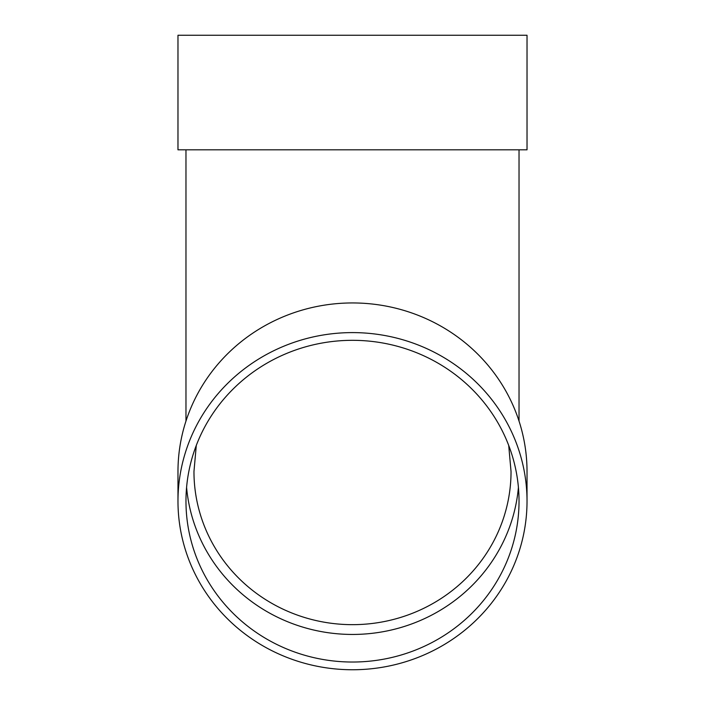 <?xml version="1.0" encoding="UTF-8"?>
<svg xmlns="http://www.w3.org/2000/svg" width="705" height="705" viewBox="0 0 705 705"><rect width="100%" height="100%" fill="white"/><g stroke="black" fill="none" stroke-linecap="round" stroke-linejoin="round"><path stroke-width="1.06" d="M518.413 487.384A166.53 160.855 0 0 1 352.5 634.447A166.53 160.855 0 0 1 186.587 487.384M177.977 501.176L177.977 471.522A174.523 168.574 0 0 1 352.5 302.947A174.523 168.574 0 0 1 527.023 471.522L527.023 501.176A174.523 168.574 0 0 1 352.5 669.75A174.523 168.574 0 0 1 177.977 501.176A174.523 168.574 0 0 1 352.5 332.601A174.523 168.574 0 0 1 527.023 501.176M177.977 149.821L527.023 149.821L527.023 35.25L177.977 35.25L177.977 149.821M352.5 340.321A166.53 160.855 0 0 1 519.03 501.176A166.53 160.855 0 0 1 352.5 662.03A166.53 160.855 0 0 1 185.97 501.176A166.53 160.855 0 0 1 352.5 340.321M196.29 445.428L193.963 471.522A158.537 153.135 180 0 0 352.5 624.656A158.537 153.135 180 0 0 511.037 471.522L508.71 445.428M185.97 149.821L185.97 421.088M519.03 149.821L519.03 421.088"/></g></svg>
